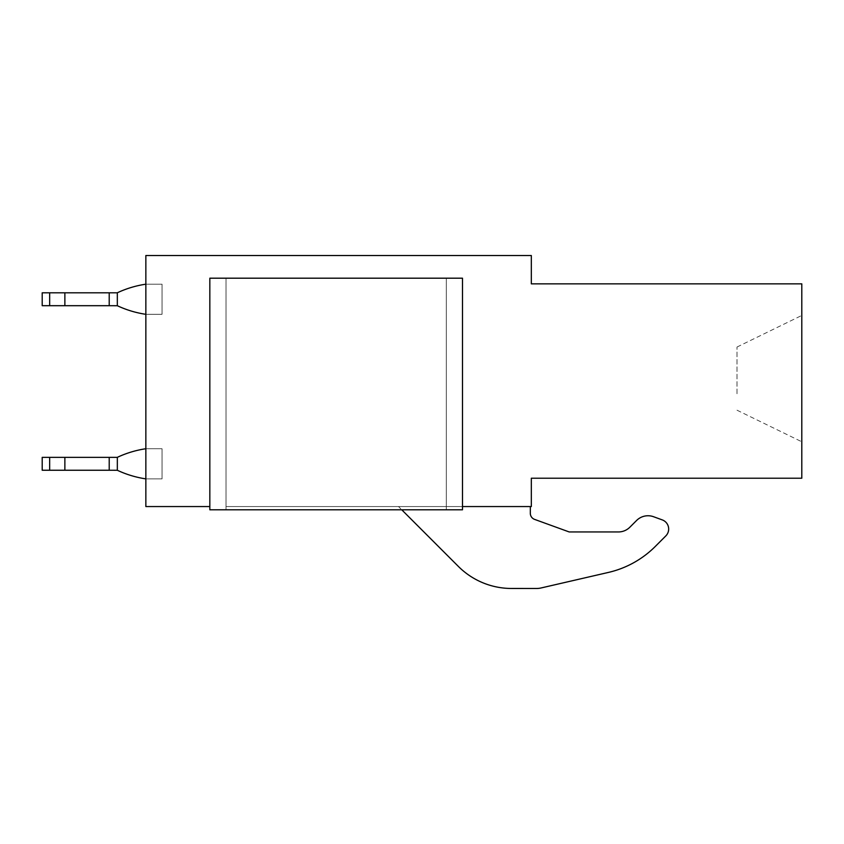 <?xml version="1.0" encoding="UTF-8"?>
<svg xmlns="http://www.w3.org/2000/svg" width="844" height="844" viewBox="0 0 844 844"><rect width="100%" height="100%" fill="white"/><g stroke="black" fill="none" stroke-linecap="round" stroke-linejoin="round"><path stroke-width="0.63" stroke-dasharray="4.22 3.17" d="M209.829 506.558L145.854 506.558L145.854 255.521L531.319 255.521L531.319 283.858L801.8 283.858L801.8 478.221L531.319 478.221L531.319 506.558L462.491 506.558M801.8 348.329L801.8 441.771L801.8 348.329M226.023 506.558L446.297 506.558L446.297 278.193L462.491 278.193L209.829 278.193L462.491 278.193L462.491 509.797L209.829 509.797L209.829 278.193L446.297 278.193L446.297 506.558L226.023 506.558L226.023 278.193L226.023 509.797L446.297 509.797L446.297 278.193L446.297 509.797L462.491 509.797L462.491 278.193L462.491 509.797L446.297 509.797L446.297 506.558L446.297 509.797L226.023 509.797L226.023 278.193L226.023 506.558M530.317 506.558L398.516 506.558L530.317 506.558L530.317 513.3L530.317 506.558L398.516 506.558L458.397 566.451A75.169 75.169 0 0 0 511.517 588.468L536.615 588.479A19.433 19.433 0 0 0 540.993 587.983L608.429 572.422A97.176 97.176 0 0 0 655.313 546.427A97.176 97.176 0 0 1 608.429 572.422A97.176 97.176 0 0 0 655.313 546.427L665.821 535.908A9.717 9.717 0 0 0 662.276 519.904L653.572 516.728A16.194 16.194 0 0 0 636.566 520.505L629.867 527.205A16.194 16.194 0 0 1 618.409 531.952L569.194 531.952L534.59 519.387A6.478 6.478 0 0 1 530.317 513.3L530.317 506.558L398.516 506.558L458.397 566.451A75.169 75.169 0 0 0 511.517 588.468L536.615 588.479A19.433 19.433 0 0 0 540.993 587.983L608.429 572.422M737.012 393.747L737.012 347.032L737.012 393.747M655.313 546.427L665.821 535.908A9.717 9.717 0 0 0 662.276 519.904L653.572 516.728A16.194 16.194 0 0 0 636.566 520.505L629.867 527.205A16.194 16.194 0 0 1 618.409 531.952L569.194 531.952L534.59 519.387A6.478 6.478 0 0 1 530.317 513.3M536.615 588.479A19.433 19.433 0 0 0 540.993 587.983M511.517 588.468A75.169 75.169 0 0 1 458.397 566.451M569.194 531.952L534.59 519.387M653.572 516.728A16.194 16.194 0 0 0 636.566 520.505L629.867 527.205M665.821 535.908A9.717 9.717 0 0 0 662.276 519.904M209.829 509.797L209.829 278.193L209.829 509.797L226.023 509.797L209.829 509.797M117.337 292.773A103.253 103.253 0 0 1 145.854 284.185A103.253 103.253 0 0 0 117.337 292.773A103.253 103.253 0 0 1 145.854 284.185A103.253 103.253 0 0 0 117.337 292.773A103.253 103.253 0 0 1 145.854 284.185A103.253 103.253 0 0 0 117.337 292.773A103.253 103.253 0 0 1 145.854 284.185A103.253 103.253 0 0 0 117.337 292.773A103.253 103.253 0 0 1 145.854 284.185A103.253 103.253 0 0 0 117.337 292.773A103.253 103.253 0 0 1 145.854 284.185A103.253 103.253 0 0 0 117.337 292.773A103.253 103.253 0 0 1 145.854 284.185A103.253 103.253 0 0 0 117.337 292.773A103.253 103.253 0 0 1 145.854 284.185A103.253 103.253 0 0 0 117.337 292.773A103.253 103.253 0 0 1 145.854 284.185A103.253 103.253 0 0 0 117.337 292.773A103.253 103.253 0 0 1 145.854 284.185A103.253 103.253 0 0 0 117.337 292.773A103.253 103.253 0 0 1 145.854 284.185A103.253 103.253 0 0 0 117.337 292.773A103.253 103.253 0 0 1 145.854 284.185A103.253 103.253 0 0 0 117.337 292.773A103.253 103.253 0 0 1 145.854 284.185L145.854 314.316L162.048 314.316L162.048 284.185L162.048 314.316L145.854 314.316L162.048 314.316L162.048 284.185L162.048 314.316L145.854 314.316L162.048 314.316L162.048 284.185L162.048 314.316L145.854 314.316L162.048 314.316L162.048 284.185L162.048 314.316L145.854 314.316L162.048 314.316L162.048 284.185L162.048 314.316L145.854 314.316L162.048 314.316L162.048 284.185L162.048 314.316L145.854 314.316L162.048 314.316L162.048 284.185L162.048 314.316L145.854 314.316L162.048 314.316L162.048 284.185L162.048 314.316L145.854 314.316L162.048 314.316L162.048 284.185L162.048 314.316L145.854 314.316L162.048 314.316L162.048 284.185L162.048 314.316L145.854 314.316L162.048 314.316L162.048 284.185L162.048 314.316L145.854 314.316L162.048 314.316L162.048 284.185L162.048 314.316L145.854 314.316L162.048 314.316L162.048 284.185L162.048 314.316L145.854 314.316L162.048 314.316L162.048 284.185L162.048 314.316L145.854 314.316A103.253 103.253 0 0 1 117.337 305.718A103.253 103.253 0 0 0 145.854 314.316A103.253 103.253 0 0 1 117.348 305.728A103.253 103.253 0 0 0 145.854 314.316L162.048 314.316L162.048 284.185L162.048 314.316L145.854 314.316L162.048 314.316L162.048 284.185L162.048 314.316L145.854 314.316A103.253 103.253 0 0 1 117.337 305.718A103.253 103.253 0 0 0 145.854 314.316A103.253 103.253 0 0 1 117.348 305.728A103.253 103.253 0 0 0 145.854 314.316L162.048 314.316L162.048 284.185L162.048 314.316L145.854 314.316L162.048 314.316L162.048 284.185L162.048 314.316L145.854 314.316A103.253 103.253 0 0 1 117.337 305.718A103.253 103.253 0 0 0 145.854 314.316A103.253 103.253 0 0 1 117.348 305.728A103.253 103.253 0 0 0 145.854 314.316L162.048 314.316L162.048 284.185L162.048 314.316L145.854 314.316L162.048 314.316L162.048 284.185L162.048 314.316L145.854 314.316A103.253 103.253 0 0 1 117.337 305.718A103.253 103.253 0 0 0 145.854 314.316A103.253 103.253 0 0 1 117.348 305.728A103.253 103.253 0 0 0 145.854 314.316L162.048 314.316L162.048 284.185L162.048 314.316L145.854 314.316L162.048 314.316L162.048 284.185L162.048 314.316L145.854 314.316A103.253 103.253 0 0 1 117.337 305.718A103.253 103.253 0 0 0 145.854 314.316A103.253 103.253 0 0 1 117.348 305.728A103.253 103.253 0 0 0 145.854 314.316L162.048 314.316L162.048 284.185L162.048 314.316L145.854 314.316L162.048 314.316L162.048 284.185L162.048 314.316L145.854 314.316A103.253 103.253 0 0 1 117.337 305.718A103.253 103.253 0 0 0 145.854 314.316A103.253 103.253 0 0 1 117.348 305.728A103.253 103.253 0 0 0 145.854 314.316L162.048 314.316L162.048 284.185L162.048 314.316L145.854 314.316L162.048 314.316L162.048 284.185L162.048 314.316L145.854 314.316A103.253 103.253 0 0 1 117.337 305.718M145.854 284.185L162.048 284.185L145.854 284.185L162.048 284.185L145.854 284.185L162.048 284.185L145.854 284.185L162.048 284.185L145.854 284.185L162.048 284.185L145.854 284.185L162.048 284.185L145.854 284.185L162.048 284.185L145.854 284.185L162.048 284.185L145.854 284.185L162.048 284.185L145.854 284.185L162.048 284.185L145.854 284.185L162.048 284.185L145.854 284.185L162.048 284.185L145.854 284.185L162.048 284.185L145.854 284.185L162.048 284.185L145.854 284.185L162.048 284.185L145.854 284.185L162.048 284.185L145.854 284.185L162.048 284.185L145.854 284.185L162.048 284.185L145.854 284.185L162.048 284.185L145.854 284.185L162.048 284.185L145.854 284.185L162.048 284.185L145.854 284.185L162.048 284.185L145.854 284.185L162.048 284.185L145.854 284.185L162.048 284.185L145.854 284.185L162.048 284.185L145.854 284.185L162.048 284.185L145.854 284.185L145.854 314.316M117.337 457.332A103.253 103.253 0 0 1 145.854 448.734A103.253 103.253 0 0 0 117.337 457.332A103.253 103.253 0 0 1 145.854 448.734L145.854 478.875A103.253 103.253 0 0 1 117.337 470.277L117.327 457.353A103.253 103.253 0 0 1 145.854 448.734L145.854 478.875A103.253 103.253 0 0 1 117.337 470.277L117.327 457.353A103.253 103.253 0 0 1 145.854 448.734A103.253 103.253 0 0 0 117.337 457.332A103.253 103.253 0 0 1 145.854 448.734L145.854 478.875A103.253 103.253 0 0 1 117.337 470.277L117.327 457.353A103.253 103.253 0 0 1 145.854 448.734L145.854 478.875A103.253 103.253 0 0 1 117.337 470.277L117.327 457.353A103.253 103.253 0 0 1 145.854 448.734A103.253 103.253 0 0 0 117.337 457.332A103.253 103.253 0 0 1 145.854 448.734L145.854 478.875A103.253 103.253 0 0 1 117.337 470.277L117.327 457.353A103.253 103.253 0 0 1 145.854 448.734L145.854 478.875A103.253 103.253 0 0 1 117.337 470.277L117.327 457.353A103.253 103.253 0 0 1 145.854 448.734A103.253 103.253 0 0 0 117.337 457.332A103.253 103.253 0 0 1 145.854 448.734L145.854 478.875A103.253 103.253 0 0 1 117.337 470.277L117.327 457.353A103.253 103.253 0 0 1 145.854 448.734L145.854 478.875A103.253 103.253 0 0 1 117.337 470.277L117.327 457.353A103.253 103.253 0 0 1 145.854 448.734A103.253 103.253 0 0 0 117.337 457.332A103.253 103.253 0 0 1 145.854 448.734L145.854 478.875A103.253 103.253 0 0 1 117.337 470.277L117.327 457.353A103.253 103.253 0 0 1 145.854 448.734L145.854 478.875A103.253 103.253 0 0 1 117.337 470.277L117.327 457.353A103.253 103.253 0 0 1 145.854 448.734A103.253 103.253 0 0 0 117.337 457.332A103.253 103.253 0 0 1 145.854 448.734L145.854 478.875A103.253 103.253 0 0 1 117.337 470.277L117.327 457.353A103.253 103.253 0 0 1 145.854 448.734L145.854 478.875L162.048 478.875L162.048 448.734L162.048 478.875L145.854 478.875L162.048 478.875L162.048 448.734L162.048 478.875L145.854 478.875L162.048 478.875L162.048 448.734L162.048 478.875L145.854 478.875L162.048 478.875L162.048 448.734L162.048 478.875L145.854 478.875L162.048 478.875L162.048 448.734L162.048 478.875L145.854 478.875L162.048 478.875L162.048 448.734L162.048 478.875L145.854 478.875L162.048 478.875L162.048 448.734L162.048 478.875L145.854 478.875L162.048 478.875L162.048 448.734L162.048 478.875L145.854 478.875L162.048 478.875L162.048 448.734L162.048 478.875L145.854 478.875L162.048 478.875L162.048 448.734L162.048 478.875L145.854 478.875L162.048 478.875L162.048 448.734L162.048 478.875L145.854 478.875L162.048 478.875L162.048 448.734L162.048 478.875L145.854 478.875L162.048 478.875L162.048 448.734L162.048 478.875L145.854 478.875L162.048 478.875L162.048 448.734L162.048 478.875L145.854 478.875A103.253 103.253 0 0 1 117.337 470.277L117.327 457.353A103.253 103.253 0 0 1 145.854 448.734L145.854 478.875A103.253 103.253 0 0 1 117.348 470.277L109.214 470.245L109.214 457.353L42.2 457.353L109.214 457.353L109.214 470.245L109.214 457.353L117.348 457.353L42.2 457.353L109.214 457.353L109.214 470.245L109.214 457.353L117.348 457.353L42.2 457.353L109.214 457.353L109.214 470.245L109.214 457.353L117.348 457.353L42.2 457.353L109.214 457.353L109.214 470.245L109.214 457.353L117.348 457.353L42.2 457.353L109.214 457.353L109.214 470.245L109.214 457.353L117.348 457.353L42.2 457.353L109.214 457.353L109.214 470.245L49.669 470.245L64.872 470.245L64.872 457.353L42.2 457.353L64.872 457.353L49.669 457.353L49.669 470.245L42.2 470.245L64.872 470.245L64.872 457.353L117.348 457.353L117.348 470.245L42.2 470.245L64.872 470.245L64.872 457.353L117.348 457.353L117.348 470.245L64.872 470.245L64.872 457.353L64.872 470.245L42.2 470.245L64.872 470.245L64.872 457.353L117.348 457.353L117.348 470.245L42.2 470.245L64.872 470.245L64.872 457.353L117.348 457.353L117.348 470.245L64.872 470.245L64.872 457.353L64.872 470.245L42.2 470.245L64.872 470.245L64.872 457.353L117.348 457.353L117.348 470.245L42.2 470.245L64.872 470.245L64.872 457.353L117.348 457.353L117.348 470.245L64.872 470.245L64.872 457.353L64.872 470.245L42.2 470.245L64.872 470.245L64.872 457.353L117.348 457.353L117.348 470.245L42.2 470.245L64.872 470.245L64.872 457.353L117.348 457.353L117.348 470.245L64.872 470.245L64.872 457.353L64.872 470.245L42.2 470.245L64.872 470.245L64.872 457.353L117.348 457.353L117.348 470.245L42.2 470.245L64.872 470.245L64.872 457.353L117.348 457.353L117.348 470.245L64.872 470.245L64.872 457.353L64.872 470.245L42.2 470.245L64.872 470.245L64.872 457.353L117.348 457.353L117.348 470.245L42.2 470.245L49.669 470.245L49.669 457.353L49.669 470.245L49.669 457.353L49.669 470.245L49.669 457.353L49.669 470.245L49.669 457.353L49.669 470.245L49.669 457.353L49.669 470.245L49.669 457.353L49.669 470.245L49.669 457.353L49.669 470.245L49.669 457.353L49.669 470.245L49.669 457.353L49.669 470.245L49.669 457.353L49.669 470.245L49.669 457.353L49.669 470.245L49.669 457.353L49.669 470.245L42.2 470.245L42.2 457.353L49.669 457.353M145.854 448.734L162.048 448.734L145.854 448.734L162.048 448.734L145.854 448.734L162.048 448.734L145.854 448.734L162.048 448.734L145.854 448.734L162.048 448.734L145.854 448.734L162.048 448.734L145.854 448.734L162.048 448.734L145.854 448.734L162.048 448.734L145.854 448.734L162.048 448.734L145.854 448.734L162.048 448.734L145.854 448.734L162.048 448.734L145.854 448.734L162.048 448.734L145.854 448.734L162.048 448.734L145.854 448.734L162.048 448.734L145.854 448.734L162.048 448.734L145.854 448.734L162.048 448.734L145.854 448.734L162.048 448.734L145.854 448.734L162.048 448.734L145.854 448.734L162.048 448.734L145.854 448.734L162.048 448.734L145.854 448.734L162.048 448.734L145.854 448.734L162.048 448.734L145.854 448.734L162.048 448.734L145.854 448.734L162.048 448.734L145.854 448.734L162.048 448.734L145.854 448.734L162.048 448.734L145.854 448.734L145.854 478.875L145.854 448.734L145.854 478.875L145.854 448.734L145.854 478.875L145.854 448.734L145.854 478.875L145.854 448.734L145.854 478.875L145.854 448.734L145.854 478.875L145.854 448.734L145.854 478.875L162.048 478.875L162.048 448.734L162.048 478.875L145.854 478.875A103.253 103.253 0 0 1 117.348 470.277L117.348 457.353L64.872 457.353L64.872 470.245L64.872 457.353L117.348 457.353L117.348 470.245L49.669 470.245M49.669 305.697L117.348 305.697L109.224 305.697L109.224 292.805L109.224 305.697L64.872 305.697L117.348 305.697L109.224 305.697L109.224 292.805L109.224 305.697L64.872 305.697L117.348 305.697L109.224 305.697L109.224 292.805L109.224 305.697L64.872 305.697L117.348 305.697L109.224 305.697L109.224 292.805L109.224 305.697L64.872 305.697L117.348 305.697L109.224 305.697L109.224 292.805L109.224 305.697L64.872 305.697L117.348 305.697L109.224 305.697L109.224 292.805L109.224 305.697L64.872 305.697L117.348 305.697L117.348 292.805L109.214 292.805L109.214 305.697L109.214 292.805L42.2 292.805L117.348 292.805L109.214 292.805L109.214 305.697L109.214 292.805L42.2 292.805L117.348 292.805L109.214 292.805L109.214 305.697L109.214 292.805L42.2 292.805L117.348 292.805L109.214 292.805L109.214 305.697L109.214 292.805L42.2 292.805L117.348 292.805L109.214 292.805L109.214 305.697L109.214 292.805L42.2 292.805L117.348 292.805L109.214 292.805L109.214 305.697L109.214 292.805L42.2 292.805L117.348 292.805L42.2 292.805L64.872 292.805L49.669 292.805L49.669 305.697L117.348 305.697L117.348 292.805L64.872 292.805L64.872 305.697L42.2 305.697L64.872 305.697L64.872 292.805L64.872 305.697L117.348 305.697L117.348 292.805L64.872 292.805L64.872 305.697L42.2 305.697L117.348 305.697L117.348 292.805L64.872 292.805L64.872 305.697L42.2 305.697L64.872 305.697L64.872 292.805L64.872 305.697L117.348 305.697L117.348 292.805L64.872 292.805L64.872 305.697L42.2 305.697L117.348 305.697L117.348 292.805L64.872 292.805L64.872 305.697L42.2 305.697L64.872 305.697L64.872 292.805L64.872 305.697L117.348 305.697L117.348 292.805L64.872 292.805L64.872 305.697L42.2 305.697L117.348 305.697L117.348 292.805L64.872 292.805L64.872 305.697L42.2 305.697L64.872 305.697L64.872 292.805L64.872 305.697L117.348 305.697L117.348 292.805L64.872 292.805L64.872 305.697L42.2 305.697L117.348 305.697L117.348 292.805L64.872 292.805L64.872 305.697L42.2 305.697L64.872 305.697L64.872 292.805L64.872 305.697L117.348 305.697L117.348 292.805L64.872 292.805L64.872 305.697L42.2 305.697L117.348 305.697L117.348 292.805L64.872 292.805L64.872 305.697L42.2 305.697L64.872 305.697L64.872 292.805L64.872 305.697L117.348 305.697L117.348 292.805L64.872 292.805L64.872 305.697L42.2 305.697L49.669 305.697L49.669 292.805L49.669 305.697L49.669 292.805L49.669 305.697L49.669 292.805L49.669 305.697L49.669 292.805L49.669 305.697L49.669 292.805L49.669 305.697L49.669 292.805L49.669 305.697L49.669 292.805L49.669 305.697L49.669 292.805L49.669 305.697L49.669 292.805L49.669 305.697L49.669 292.805L49.669 305.697L49.669 292.805L49.669 305.697L49.669 292.805L49.669 305.697L42.2 305.697L42.2 292.805L49.669 292.805M117.327 292.805L117.327 305.697L117.327 292.805M64.872 305.697L64.872 292.805M109.224 305.697L109.224 292.805M64.872 470.245L117.348 470.245A103.253 103.253 0 0 0 145.854 478.875L162.048 478.875L162.048 448.734L162.048 478.875L145.854 478.875L162.048 478.875L162.048 448.734L162.048 478.875L145.854 478.875A103.253 103.253 0 0 1 117.348 470.277L109.224 470.245L109.224 457.353L109.224 470.245L64.872 470.245L117.348 470.245A103.253 103.253 0 0 0 145.854 478.875L162.048 478.875L162.048 448.734L162.048 478.875L145.854 478.875L162.048 478.875L162.048 448.734L162.048 478.875L145.854 478.875A103.253 103.253 0 0 1 117.348 470.277L109.224 470.245L109.224 457.353L109.224 470.245L64.872 470.245L117.348 470.245A103.253 103.253 0 0 0 145.854 478.875L162.048 478.875L162.048 448.734L162.048 478.875L145.854 478.875L162.048 478.875L162.048 448.734L162.048 478.875L145.854 478.875A103.253 103.253 0 0 1 117.348 470.277L109.224 470.245L109.224 457.353L109.224 470.245L64.872 470.245L117.348 470.245A103.253 103.253 0 0 0 145.854 478.875L162.048 478.875L162.048 448.734L162.048 478.875L145.854 478.875L162.048 478.875L162.048 448.734L162.048 478.875L145.854 478.875A103.253 103.253 0 0 1 117.348 470.277L109.224 470.245L109.224 457.353L109.224 470.245L64.872 470.245L117.348 470.245A103.253 103.253 0 0 0 145.854 478.875L162.048 478.875L162.048 448.734L162.048 478.875L145.854 478.875L162.048 478.875L162.048 448.734L162.048 478.875L145.854 478.875A103.253 103.253 0 0 1 117.348 470.277L109.224 470.245L109.224 457.353L109.224 470.245L64.872 470.245L117.348 470.245L109.224 470.245L109.224 457.353L109.224 470.245L64.872 470.245L64.872 457.353M109.224 470.245L109.224 457.353M145.854 478.875L162.048 478.875L162.048 448.734L162.048 478.875L145.854 478.875A103.253 103.253 0 0 1 117.337 470.277M737.012 347.032L801.8 315.445M737.012 410.195L801.8 441.771M42.2 292.805L42.2 305.697M42.2 457.353L42.2 470.245"/><path stroke-width="1.27" d="M462.491 506.558L531.319 506.558L531.319 478.221L801.8 478.221L801.8 283.858L531.319 283.858L531.319 255.521L145.854 255.521L145.854 506.558L209.829 506.558M536.615 588.479L511.517 588.468L536.615 588.479A19.433 19.433 0 0 0 540.993 587.983L608.429 572.422A97.176 97.176 0 0 0 655.313 546.427L665.821 535.908A9.717 9.717 0 0 0 662.276 519.904L653.572 516.728A16.194 16.194 0 0 0 636.566 520.505L629.867 527.205A16.194 16.194 0 0 1 618.409 531.952L569.194 531.952L534.59 519.387A6.478 6.478 0 0 1 530.317 513.3L530.317 506.558M458.397 566.451L401.755 509.797L458.397 566.451A75.169 75.169 0 0 0 511.517 588.468M540.993 587.983L608.429 572.422M530.317 513.3A6.478 6.478 0 0 0 534.59 519.387M629.867 527.205A16.194 16.194 0 0 1 618.409 531.952L569.194 531.952M662.276 519.904L653.572 516.728M655.313 546.427L665.821 535.908M209.829 509.797L209.829 278.193L462.491 278.193L462.491 509.797L209.829 509.797M117.348 292.805L109.214 292.805L109.214 305.697L117.348 305.728A103.253 103.253 0 0 0 145.854 314.316M117.327 292.805L117.327 305.697M49.669 305.697L49.669 292.805L42.2 292.805L42.2 305.697L109.214 305.697M64.872 305.697L64.872 292.805L109.214 292.805M49.669 292.805L64.872 292.805M117.337 292.773A103.253 103.253 0 0 1 145.854 284.185M117.348 457.353L109.214 457.353L109.214 470.245L117.348 470.277A103.253 103.253 0 0 0 145.854 478.875M145.854 448.734A103.253 103.253 0 0 0 117.337 457.332L117.327 470.245M49.669 470.245L49.669 457.353L42.2 457.353L42.2 470.245L109.214 470.245M64.872 470.245L64.872 457.353L109.214 457.353M49.669 457.353L64.872 457.353"/></g></svg>
